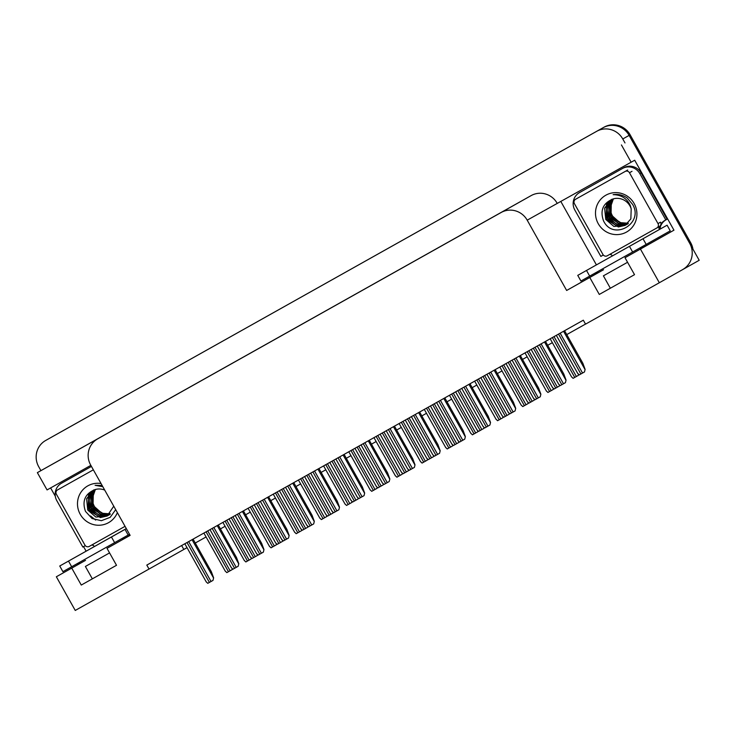 <?xml version="1.0" encoding="UTF-8"?>
<svg xmlns="http://www.w3.org/2000/svg" width="736" height="736" viewBox="0 0 736 736"><rect width="100%" height="100%" fill="white"/><g stroke="black" fill="none" stroke-linecap="round" stroke-linejoin="round"><path stroke-width="1.1" d="M116.518 565.294L81.273 585.065L116.509 565.285L107.005 548.348L120.768 540.592M85.532 560.363L56.35 576.766L75.247 610.448L149.031 569.048L146.804 565.092L583.326 320.188L585.543 324.134L659.327 282.744L640.43 249.062L625.011 257.72L634.524 274.666L599.288 294.437L589.775 277.49L566.646 290.462L527.197 220.165A19.44 18.943 -119.4 0 0 501.17 212.483L97.686 438.858A19.44 18.943 -119.4 0 0 97.658 438.877A19.44 18.943 -119.4 0 0 90.684 465.078L130.125 535.376L107.005 548.348M130.097 535.311L122.029 539.838M86.103 551.163L83.564 546.636M55.301 496.276L50.618 487.931M596.408 264.868L560.915 201.627M527.197 220.165L634.699 160.227L673.955 230.175L640.044 249.2M97.686 438.858L37.361 472.641L47.058 489.928L90.841 465.364M127.659 421.976A19.44 18.943 -119.4 0 0 127.622 421.995A19.44 18.943 -119.4 0 0 127.595 422.004L97.658 438.877M557.17 203.283A19.44 18.943 -119.4 0 0 531.134 195.601L40.912 470.635L38.695 466.679A19.44 18.943 60.6 0 1 45.669 440.478A19.44 18.943 60.6 0 1 45.696 440.459L596.74 131.293A19.44 18.943 60.6 0 1 622.776 138.975L624.993 142.931M631.138 162.224L621.432 144.937M51.989 436.917A19.44 18.943 60.6 0 1 52.017 436.899A19.44 18.943 60.6 0 1 52.044 436.88L603.088 127.714A19.44 18.943 60.6 0 1 629.124 135.396L699.2 260.277L659.327 282.744M640.43 249.062L673.955 230.175M56.35 576.766L80.436 563.196M37.361 472.641L40.912 470.635M149.031 569.048L187.018 547.658M195.261 543.03L206.08 536.958M220.432 528.899L225.106 526.286M245.612 514.777L250.277 512.164M270.784 500.655L275.448 498.033M295.955 486.533L300.628 483.911M321.126 472.411L325.8 469.789M346.306 458.289L350.971 455.667M371.478 444.158L376.142 441.545M396.649 430.036L401.322 427.414M421.82 415.914L426.494 413.292M447 401.792L451.665 399.17M472.172 387.67L476.836 385.048M497.343 373.538L502.016 370.926M522.514 359.416L527.188 356.804M547.694 345.294L552.359 342.672M566.757 334.595L585.506 324.079M566.646 290.462L598.423 272.559M625.011 257.72L638.774 249.964M603.538 269.735L589.775 277.49M81.273 585.065L71.76 568.118M634.524 274.666L599.288 294.437M181.636 545.551L183.825 549.442M45.669 440.478L52.017 436.899A19.44 18.943 60.6 0 1 52.044 436.88L603.088 127.714A19.44 18.943 60.6 0 1 629.124 135.396L689.687 243.331A19.44 18.943 60.6 0 1 682.714 269.532M53.01 436.338A19.44 18.943 60.6 0 1 53.038 436.328A19.44 18.943 60.6 0 1 53.066 436.31L604.109 127.144A19.44 18.943 60.6 0 1 630.136 134.826L690.699 242.751A19.44 18.943 60.6 0 1 692.972 249.182M578.459 374.284L578.34 375.388L573.086 378.341L571.66 376.906M578.754 374.523L578.34 375.388M564.576 330.703L582.829 363.225L585.111 369.38L584.494 371.956L579.25 374.9L577.824 373.465M585.111 369.38L584.494 371.956M545.505 341.403L563.767 373.934L566.048 380.089L565.441 382.665L561.835 384.689L560.188 385.609L558.762 384.174M566.048 380.089L565.441 382.665M667.092 225.198L670.257 230.846L646.18 244.407L580.925 281.023L577.751 275.374L667.092 225.198L577.751 275.374M580.787 191.884A12.963 12.622 -119.4 0 0 580.75 191.903L579.499 192.611A12.963 12.622 60.6 0 1 579.517 192.593L622.463 168.498A12.963 12.622 60.6 0 1 639.823 173.622L665.822 219.954L667.092 219.245L641.093 172.905A12.963 12.622 -119.4 0 0 623.732 167.78L579.517 192.593A12.963 12.622 60.6 0 0 574.844 210.073L600.852 256.413A12.963 12.622 60.6 0 1 603.382 255.098M660.818 228.703A6.477 1.454 -119.3 0 1 660.818 228.712L660.183 227.571A12.963 12.622 60.6 0 1 665.519 220.101M660.183 227.571L658.913 228.289A12.963 12.622 60.6 0 1 659.53 226.458M660.974 223.9A12.963 12.622 60.6 0 1 665.822 219.954M659.548 229.42L658.913 228.289M609.693 254.426A12.963 12.622 60.6 0 1 611.561 254.858L612.196 255.99M600.852 256.413L602.122 255.696A12.963 12.622 60.6 0 1 602.361 255.53M553.279 388.406L553.168 389.519L547.915 392.463L546.489 391.028M553.582 388.645L553.168 389.519M528.108 402.528L527.997 403.641L522.744 406.585L521.318 405.159M528.411 402.776L527.997 403.641M502.936 416.65L502.817 417.763L497.573 420.707L496.147 419.281M503.24 416.898L502.817 417.763M477.756 430.772L477.646 431.885L472.392 434.829L470.966 433.403M478.06 431.02L477.646 431.885M559.434 385.02L559.323 386.078L554.07 389.022L552.653 387.587M559.737 385.259L559.323 386.078M534.262 399.142L534.152 400.2L528.899 403.144L527.473 401.718M534.557 399.39L534.152 400.2M509.082 413.264L508.981 414.322L503.728 417.266L502.302 415.84M509.386 413.512L508.981 414.322M483.911 427.395L483.8 428.444L478.556 431.397L477.13 429.962M484.214 427.634L483.8 428.444M520.334 355.525L538.596 388.065L540.877 394.211L540.261 396.787L535.017 399.731L533.591 398.296M540.877 394.211L540.261 396.787M495.162 369.647L513.415 402.187L515.697 408.333L515.09 410.909L509.836 413.853L508.42 412.427M515.697 408.333L515.09 410.909M469.982 383.769L488.244 416.309L490.526 422.464L489.918 425.031L486.312 427.055L484.665 427.975L483.239 426.549M490.526 422.464L489.918 425.031M444.811 397.9L463.073 430.431L465.354 436.586L464.747 439.153L459.494 442.106L458.068 440.671M465.354 436.586L464.747 439.153M628.158 223.026L623.19 223.174A14.646 14.269 60.6 0 1 610.558 206.926L613.244 199.235M634.165 203.55A21.123 20.59 60.6 0 1 626.548 232.042A21.123 20.59 60.6 0 1 598.258 223.698A21.123 20.59 60.6 0 1 605.866 195.196A21.123 20.59 60.6 0 1 634.165 203.55M603.483 220.754C613.116 241.491 644.212 223.385 632.601 204.424L627.228 198.002C622.904 194.994 618.194 193.881 613.106 194.672C621.258 194.764 627.008 198.435 630.356 205.684L631.194 208.877A14.646 14.269 -119.4 0 0 612.959 198.987C603.042 203.127 599.886 210.386 603.483 220.754M611.441 199.493L604.596 208.15L605.783 219.466L613.879 226.43L625.02 225.474L630.853 218.877L631.194 208.877M611.616 199.401L606.473 204.534L606.188 219.236L618.35 226.964L625.223 225.354M612.085 199.244L608.083 203.624L607.798 218.334L619.96 226.053L626.005 224.857M626.207 224.765L626.833 224.443M611.929 199.29L606.206 207.248L607.393 218.555L616.188 225.74L625.812 224.986M612.803 199.033L609.693 202.713L609.417 217.424L621.58 225.142L626.75 224.305M612.591 199.088L607.568 207.34L609.012 217.644L616.713 224.471L626.566 224.452M626.787 224.36L627.422 224.084M627.633 223.983L628.24 223.652M613.686 198.784L611.312 201.811L611.027 216.513L623.19 224.232L627.477 223.698M613.465 198.84L609.077 206.963L610.622 216.743L618.295 223.551L627.293 223.854M610.558 206.926C610.53 211.536 611.082 214.498 612.232 215.832L619.822 222.612L627.992 223.192M574.411 203.642A3.238 3.156 60.6 0 1 575.57 199.272A3.238 3.156 60.6 0 1 575.58 199.272L625.131 171.47A3.238 3.156 60.6 0 1 629.473 172.748L658.012 223.606A3.238 3.156 60.6 0 1 656.843 227.967L607.283 255.778A3.238 3.156 60.6 0 1 602.95 254.5L574.411 203.642M658.012 223.606L660.551 222.171A3.238 3.156 60.6 0 1 659.382 226.541L656.852 227.967A3.238 3.156 60.6 0 1 656.843 227.976L659.382 226.541M110.142 513.654L105.174 513.811A14.646 14.269 60.6 0 1 92.552 497.564L95.238 489.872M117.374 512.642A21.123 20.59 60.6 0 1 99.59 525.228A21.123 20.59 60.6 0 1 80.252 514.326A21.123 20.59 60.6 0 1 81.015 492.145A21.123 20.59 60.6 0 1 101.034 483.524M104.733 490.112A14.646 14.269 -119.4 0 0 94.953 489.624C85.036 493.755 81.88 501.014 85.477 511.391L92.083 518.521L101.375 520.692L110.179 517.344L115.69 509.643M102.12 485.466L95.1 485.309L102.81 486.689M93.435 490.121L86.59 498.778L87.777 510.094L95.873 517.068L107.014 516.102L113.758 506.202M93.61 490.029L88.467 495.162L88.182 509.873L100.344 517.592L107.208 515.982M94.07 489.872L90.077 494.252L89.792 508.962L101.954 516.681L107.999 515.494M108.201 515.393L108.827 515.08M93.923 489.918L88.2 497.876L89.387 509.192L98.182 516.378L107.806 515.623M94.797 489.661L91.687 493.35L91.402 508.052L103.564 515.77L108.744 514.933M94.585 489.716L89.562 497.968L91.006 508.282L98.707 515.108L108.56 515.08M108.781 514.998L109.416 514.712M109.618 514.611L110.234 514.289M95.68 489.412L93.306 492.439L93.021 507.141L105.184 514.869L109.471 514.326M95.45 489.477L91.071 497.591L92.616 507.371L100.289 514.179L109.287 514.482M92.552 497.564C92.524 502.164 93.076 505.135 94.226 506.46L101.816 513.24L109.977 513.829M125.056 526.332L89.277 546.406A3.238 3.156 60.6 0 1 84.944 545.128L56.405 494.27A3.238 3.156 60.6 0 1 57.564 489.9A3.238 3.156 60.6 0 1 57.574 489.9L93.343 469.826M129.518 534.281L62.91 571.66L59.745 566.002L126.325 528.586M126.344 528.632L59.745 566.002M62.781 482.512A12.963 12.622 -119.4 0 0 62.744 482.531L61.493 483.239A12.963 12.622 60.6 0 1 61.511 483.23L91.439 466.431L61.511 483.23A12.963 12.622 60.6 0 0 56.838 500.71L82.846 547.041A12.963 12.622 60.6 0 1 85.367 545.726M91.687 545.054A12.963 12.622 60.6 0 1 93.555 545.486L94.19 546.618M82.846 547.041L84.116 546.324A12.963 12.622 60.6 0 1 84.355 546.167M452.585 444.903L452.474 446.007L447.221 448.96L445.795 447.525M452.888 445.142L452.474 446.007M427.414 459.025L427.294 460.138L422.05 463.082L420.624 461.647M427.717 459.264L427.294 460.138M402.242 473.147L402.123 474.26L396.879 477.204L395.453 475.769M402.546 473.395L402.123 474.26M458.74 441.517L458.629 442.575L453.376 445.519L451.959 444.084M459.043 441.756L458.629 442.575M433.568 455.639L433.458 456.697L428.205 459.641L426.779 458.206M433.863 455.878L433.458 456.697M408.388 469.761L408.287 470.819L403.034 473.763L401.608 472.337M408.692 470.01L408.287 470.819M383.217 483.883L383.106 484.941L377.862 487.885L376.436 486.459M383.52 484.132L383.106 484.941M419.64 412.022L437.902 444.553L440.183 450.708L439.567 453.284L434.323 456.228L432.897 454.793M440.183 450.708L439.567 453.284M394.468 426.144L412.721 458.684L415.003 464.83L414.396 467.406L412.445 468.501L409.142 470.35L407.726 468.915M415.003 464.83L414.396 467.406M369.288 440.266L387.55 472.806L389.832 478.952L389.224 481.528L383.971 484.472L382.545 483.046M389.832 478.952L389.224 481.528M344.117 454.388L362.379 486.928L364.66 493.083L364.053 495.65L360.447 497.674L358.8 498.594L357.374 497.168M364.66 493.083L364.053 495.65M377.062 487.269L376.952 488.382L371.698 491.326L370.272 489.9M377.366 487.517L376.952 488.382M351.891 501.391L351.78 502.504L346.527 505.448L345.101 504.022M352.194 501.639L351.78 502.504M326.72 515.513L326.6 516.626L321.356 519.579L319.93 518.144M327.023 515.761L326.6 516.626M301.548 529.644L301.429 530.757L296.176 533.701L294.759 532.266M301.852 529.883L301.429 530.757M276.368 543.766L276.258 544.879L271.004 547.823L269.578 546.388M276.672 544.014L276.258 544.879M251.197 557.888L251.086 559.001L245.833 561.945L244.407 560.519M251.5 558.136L251.086 559.001M358.046 498.005L357.935 499.063L352.682 502.016L351.265 500.581M358.349 498.254L357.935 499.063M332.865 512.136L332.764 513.194L327.511 516.138L326.085 514.703M333.169 512.376L332.764 513.194M307.694 526.258L307.593 527.316L302.34 530.26L300.914 528.825M307.998 526.498L307.593 527.316M282.523 540.38L282.412 541.438L277.168 544.382L275.742 542.956M282.826 540.629L282.412 541.438M257.352 554.502L257.241 555.56L251.988 558.504L250.562 557.078M257.655 554.751L257.241 555.56M232.171 568.624L232.07 569.682L226.817 572.626L225.391 571.2M232.475 568.873L232.07 569.682M318.946 468.519L337.208 501.05L339.489 507.205L338.873 509.772L333.629 512.725L332.203 511.29M339.489 507.205L338.873 509.772M293.774 482.641L312.027 515.172L314.309 521.327L313.702 523.903L311.751 524.998L308.448 526.847L307.032 525.412M314.309 521.327L313.702 523.903M268.594 496.763L286.856 529.294L289.138 535.449L288.53 538.025L284.924 540.049L283.277 540.969L281.851 539.534M289.138 535.449L288.53 538.025M243.423 510.885L261.685 543.426L263.966 549.571L263.359 552.147L258.106 555.091L256.68 553.665M263.966 549.571L263.359 552.147M218.252 525.007L236.514 557.548L238.795 563.693L238.179 566.269L232.935 569.213L231.509 567.787M238.795 563.693L238.179 566.269M193.08 539.129L211.333 571.67L213.615 577.824L213.008 580.391L209.401 582.415L207.754 583.335L206.328 581.909M213.615 577.824L213.008 580.391M622.776 138.975L630.136 134.826M596.74 131.293L604.109 127.144M45.696 440.459L53.066 436.31M501.17 212.483L531.134 195.601M690.699 242.751L689.687 243.331M552.368 337.557L574.733 377.412M554.015 336.628L576.389 376.492M558.514 334.098L580.888 373.98M560.17 333.178L582.544 373.051M563.555 331.274L584.982 369.454M539.451 344.798L561.835 384.689M541.098 343.878L563.482 383.76M544.493 341.973L565.92 380.162M627.569 262.274L603.4 275.834L610.346 288.218M639.409 240.764L591.542 267.628M622.463 168.498L623.732 167.78M639.823 173.622L641.093 172.905M632.629 252.016L629.455 246.367M586.509 270.462L589.683 276.11M646.18 244.407L643.006 238.758M527.188 351.679L549.562 391.543M528.844 350.75L551.209 390.614M502.016 365.801L524.391 405.665M503.672 364.872L526.038 404.736M476.845 379.923L499.21 419.787M478.492 378.994L500.866 418.858M451.674 394.045L474.039 433.909M453.321 393.125L475.695 432.98M533.342 348.229L555.717 388.102M534.998 347.3L557.373 387.173M508.171 362.351L530.546 402.224M509.818 361.422L532.192 401.295M483 376.473L505.374 416.346M484.647 375.544L507.021 415.417M457.82 390.595L480.194 430.468M459.476 389.675L481.85 429.548M514.28 358.92L536.654 398.811M515.927 358L538.31 397.882M519.312 356.095L540.748 394.284M489.1 373.051L511.483 412.933M490.756 372.122L513.139 412.004M494.141 370.217L515.577 408.406M463.928 387.173L486.312 427.055M465.584 386.244L487.959 426.126M468.97 384.339L490.397 422.528M438.757 401.295L461.141 441.177M440.404 400.366L462.788 440.257M443.799 398.47L465.226 436.66M575.58 199.272L578.119 197.837L575.57 199.272M629.473 172.748L632.012 171.313M625.131 171.47L627.67 170.034M57.574 489.9L60.113 488.474L57.564 489.9M109.563 552.911L85.394 566.462L92.34 578.846M121.403 531.401L73.536 558.256M114.623 542.653L111.449 536.995M68.503 561.099L71.677 566.748M128.174 535.044L125 529.386M426.494 408.176L448.868 448.031M428.15 407.247L450.515 447.111M401.322 422.298L423.697 462.162M402.978 421.369L425.344 461.233M376.151 436.42L398.516 476.284M377.798 435.491L400.172 475.355M432.648 404.717L455.023 444.59M434.304 403.797L456.679 443.67M407.477 418.848L429.852 458.721M409.124 417.919L431.498 457.792M382.297 432.97L404.68 472.843M383.953 432.041L406.327 471.914M357.126 447.092L379.5 486.965M358.782 446.163L381.156 486.036M413.586 415.417L435.96 455.299M415.233 414.488L437.616 454.379M418.618 412.592L440.054 450.782M388.406 429.539L410.789 469.43M390.062 428.619L412.445 468.501M393.447 426.714L414.883 464.904M363.234 443.67L385.618 483.552M364.89 442.741L387.265 482.623M368.276 440.836L389.703 479.026M338.063 457.792L360.447 497.674M339.71 456.863L362.094 496.745M343.105 454.958L364.532 493.148M350.98 450.542L373.345 490.406M352.627 449.613L375.001 489.477M325.8 464.664L348.174 504.528M327.456 463.744L349.821 503.599M300.628 478.796L323.003 518.65M302.284 477.866L324.65 517.73M275.457 492.918L297.822 532.781M277.104 491.988L299.478 531.852M250.286 507.04L272.651 546.903M251.933 506.11L274.307 545.974M225.106 521.162L247.48 561.025M226.762 520.232L249.127 560.096M331.954 461.214L354.329 501.087M333.61 460.285L355.985 500.167M306.783 475.336L329.158 515.209M308.43 474.416L330.804 514.289M281.603 489.468L303.986 529.34M283.259 488.538L305.633 528.411M256.432 503.59L278.806 543.462M258.088 502.66L280.462 542.533M231.26 517.712L253.635 557.584M232.907 516.782L255.291 556.655M206.089 531.834L228.464 571.706M207.736 530.904L230.11 570.777M312.892 471.914L335.266 511.796M314.539 470.985L336.922 510.876M317.924 469.09L339.36 507.27M287.712 486.036L310.095 525.918M289.368 485.107L311.751 524.998M292.753 483.212L314.189 521.401M262.54 500.158L284.924 540.049M264.196 499.238L286.571 539.12M267.582 497.334L289.009 535.523M237.369 514.289L259.753 554.171M239.016 513.36L261.4 553.242M242.411 511.456L263.838 549.645M212.198 528.411L234.572 568.293M213.845 527.482L236.228 567.364M217.23 525.578L238.666 563.767M187.018 542.533L209.401 582.415M188.674 541.604L211.057 581.486M192.059 539.709L213.495 577.889M53.038 436.328L52.017 436.899M550.178 338.781L571.66 377.071M556.324 335.331L577.824 373.63M537.262 346.03L558.762 384.339M642.335 246.569L639.989 249.311M594.936 273.166L598.497 272.568M524.998 352.903L546.489 391.193M499.827 367.034L521.318 405.324M474.656 381.156L496.147 419.446M449.484 395.278L470.966 433.568M531.153 349.453L552.644 387.762M505.982 363.575L527.473 401.884M480.801 377.706L502.302 416.006M455.63 391.828L477.13 430.128M512.09 360.152L533.591 398.47M486.91 374.274L508.41 412.592M461.739 388.396L483.239 426.714M436.568 402.528L458.068 440.836M90.556 515.954L95.662 520.076M124.329 537.206L121.983 539.939M76.93 563.794L80.491 563.196M424.304 409.4L445.795 447.69M399.133 423.522L420.624 461.812M373.962 437.644L395.444 475.944M430.459 405.95L451.95 444.25M405.288 420.072L426.779 458.381M380.107 434.194L401.608 472.503M354.936 448.325L376.436 486.625M411.396 416.65L432.897 454.958M386.216 430.772L407.716 469.09M361.045 444.894L382.545 483.212M335.874 459.016L357.374 497.334M348.79 451.775L370.272 490.066M323.61 465.897L345.101 504.188M298.439 480.019L319.93 518.31M273.268 494.141L294.75 532.432M248.096 508.263L269.578 546.563M222.916 522.394L244.407 560.685M329.765 462.447L351.256 500.747M304.594 476.569L326.085 514.869M279.413 490.691L300.914 528.991M254.242 504.813L275.742 543.122M229.071 518.944L250.562 557.244M203.9 533.066L225.391 571.366M310.702 473.138L332.203 511.456M285.522 487.269L307.022 525.578M260.351 501.391L281.851 539.7M235.18 515.513L256.68 553.831M209.999 529.635L231.509 567.953M184.828 543.757L206.328 582.075"/></g></svg>

